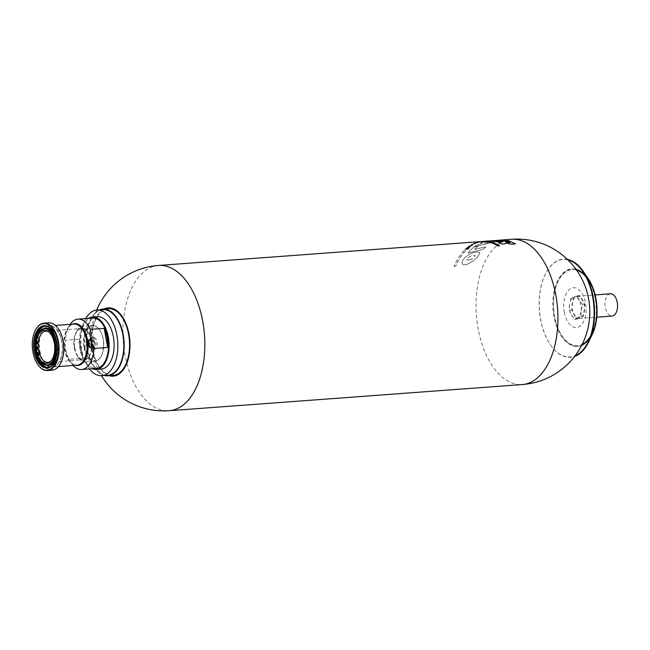 <?xml version="1.0" encoding="UTF-8"?>
<svg xmlns="http://www.w3.org/2000/svg" width="650" height="650" viewBox="0 0 650 650"><rect width="100%" height="100%" fill="white"/><g stroke="black" fill="none" stroke-linecap="round" stroke-linejoin="round"><path stroke-width="0.49" stroke-dasharray="3.25 2.44" d="M468.796 247.821L468.032 248.3L468.349 247.593L468.016 248.235L468.796 247.821C468.479 248.357 468.219 248.268 468.024 247.544C465.993 248.089 465.465 248.528 466.448 248.877A72.759 40.69 85.8 0 1 466.863 248.503L467.586 247.886L466.863 248.503C467.122 247.845 467.301 247.918 467.407 248.706C469.332 248.341 469.926 247.934 469.186 247.488A72.759 40.69 -94.2 0 0 468.796 247.821M465.798 248.739L466.448 248.877L465.798 248.739M469.723 247.609L469.178 247.422L469.723 247.609M466.44 248.804C465.457 248.454 465.985 248.016 468.024 247.479C468.211 248.211 468.463 248.3 468.78 247.748A72.824 40.722 -94.2 0 1 469.178 247.422C469.918 247.869 469.324 248.276 467.391 248.641C467.285 247.845 467.106 247.78 466.854 248.438A72.824 40.722 85.8 0 0 466.44 248.804M468.211 249.202L468.203 249.137A72.824 40.722 85.8 0 1 468.488 248.869L464.644 249.218A72.759 40.69 -94.2 0 0 464.368 249.486L468.211 249.202A72.759 40.69 85.8 0 1 468.496 248.934L464.644 249.218M468.203 249.137L464.368 249.486M480.651 241.654L480.033 241.759A72.824 40.722 85.8 0 1 480.651 241.654L480.049 241.824A72.759 40.69 85.8 0 1 480.659 241.719M454.074 266.248L455.723 266.126A72.824 40.722 85.8 0 1 465.961 250.299L464.311 250.421A72.824 40.722 -94.2 0 0 454.074 266.248L454.082 266.321A72.759 40.69 -94.2 0 1 464.319 250.494L465.969 250.372A72.759 40.69 85.8 0 0 455.731 266.199L454.082 266.321M469.788 246.374L470.243 246.472L469.804 246.447A72.759 40.69 -94.2 0 0 469.414 246.732L468.788 246.773A72.759 40.69 85.8 0 1 469.186 246.488L467.553 247.236L469.186 246.488C464.604 247.731 471.551 247.26 469.804 246.447L469.788 246.374C471.559 247.187 464.579 247.674 469.17 246.423A72.824 40.722 85.8 0 0 468.78 246.707L469.398 246.667A72.824 40.722 -94.2 0 1 469.788 246.374M468.609 246.309A72.824 40.722 -94.2 0 1 469.016 246.025L469.024 246.09C471.266 245.822 471.429 245.716 469.503 245.765L469.495 245.7C471.404 245.659 471.242 245.765 469.016 246.025C471.242 245.765 471.404 245.659 469.495 245.7A72.824 40.722 -94.2 0 1 469.893 245.44C471.762 245.196 472.103 245.342 470.917 245.887L472.168 245.797A72.824 40.722 85.8 0 0 471.77 246.074L468.626 246.374L471.786 246.139A72.759 40.69 85.8 0 1 472.176 245.863L470.933 245.952L471.802 245.408L470.933 245.952C472.111 245.408 471.77 245.261 469.909 245.505A72.759 40.69 -94.2 0 0 469.503 245.765C471.429 245.716 471.266 245.822 469.024 246.09A72.759 40.69 -94.2 0 0 468.626 246.374M472.363 244.286L474.305 244.018A72.824 40.722 85.8 0 1 474.711 243.807L472.03 244.213A72.824 40.722 -94.2 0 0 471.575 244.457L472.924 244.489L470.998 244.774A72.824 40.722 -94.2 0 0 470.551 245.042L472.306 245.156A72.824 40.722 85.8 0 1 472.737 244.887L471.323 244.863L473.281 244.571A72.824 40.722 85.8 0 1 473.736 244.319L472.363 244.286L474.313 244.083A72.759 40.69 85.8 0 1 474.727 243.872L472.038 244.278A72.759 40.69 -94.2 0 0 471.591 244.522L472.94 244.554L471.006 244.839A72.759 40.69 -94.2 0 0 470.559 245.107L472.314 245.221A72.759 40.69 85.8 0 1 472.745 244.953L471.331 244.928L473.298 244.636A72.759 40.69 85.8 0 1 473.744 244.384L472.379 244.351M474.256 243.417A72.824 40.722 85.8 0 1 474.638 243.254L473.029 243.831L474.638 243.254C469.649 244.376 478.27 243.319 474.955 243.222L475.849 243.254L474.971 243.287A72.759 40.69 -94.2 0 0 474.012 243.701L474.273 243.482A72.759 40.69 85.8 0 1 474.654 243.319C469.666 244.449 478.294 243.376 474.971 243.287L474.955 243.222A72.824 40.722 -94.2 0 0 473.996 243.636L474.256 243.417M483.161 241.418L483.169 241.459A72.759 40.69 85.8 0 1 484.063 241.418L481.26 241.532M481.707 241.499L484.599 241.377A72.759 40.69 -94.2 0 0 484.112 241.394L483.072 241.475A72.759 40.69 -94.2 0 0 482.649 241.499L483.169 241.459M467.472 264.03C464.709 265.192 462.946 264.997 462.183 263.453C460.866 257.538 475.686 249.6 479.765 252.655C478.53 256.945 474.427 260.739 467.472 264.03M474.061 246.927A72.824 40.722 -94.2 0 0 468.081 252.988L483.356 249.186A72.824 40.722 85.8 0 1 485.843 246.805L474.573 249.267A72.824 40.722 85.8 0 1 478.164 246.123L474.069 246.992A72.759 40.69 -94.2 0 0 468.089 253.061L483.364 249.251A72.759 40.69 85.8 0 1 485.851 246.878L474.581 249.34A72.759 40.69 85.8 0 1 478.173 246.188L474.069 246.992M476.905 244.896A72.824 40.722 -94.2 0 0 474.297 246.74L492.733 242.271A72.824 40.722 85.8 0 1 495.641 241.126L483.113 241.995A72.824 40.722 -94.2 0 0 480.285 243.068L482.389 242.897A72.824 40.722 -94.2 0 0 479.798 244.229L476.913 244.961A72.759 40.69 -94.2 0 0 474.305 246.805L492.749 242.336A72.759 40.69 85.8 0 1 495.657 241.191L483.121 242.06A72.759 40.69 -94.2 0 0 480.293 243.132L482.406 242.962A72.759 40.69 -94.2 0 0 479.814 244.294L476.913 244.961M488.264 241.012A72.824 40.722 -94.2 0 0 483.852 241.784L499.558 240.297A72.759 40.69 85.8 0 1 501.052 240.134M493.521 240.622A72.824 40.722 -94.2 0 0 493.155 240.654L490.555 240.857M478.562 241.906A72.824 40.722 -94.2 0 0 478.124 241.995L482.056 241.605A72.824 40.722 85.8 0 1 482.601 241.516L480.179 241.646A72.824 40.722 -94.2 0 0 479.716 241.703L480.244 241.678A72.824 40.722 -94.2 0 0 479.399 241.824L478.571 241.971A72.759 40.69 -94.2 0 0 478.132 242.06L482.064 241.67A72.759 40.69 85.8 0 1 482.609 241.581L480.196 241.711A72.759 40.69 -94.2 0 0 479.733 241.768L480.261 241.743A72.759 40.69 -94.2 0 0 479.416 241.889L478.571 241.971M475.971 242.45A72.824 40.722 -94.2 0 1 476.288 242.361L480.139 242.068A72.824 40.722 85.8 0 0 479.822 242.166L475.979 242.515L479.83 242.222A72.759 40.69 85.8 0 1 480.147 242.133L476.296 242.426A72.759 40.69 -94.2 0 0 475.979 242.515M476.783 242.767L477.214 242.743A72.824 40.722 85.8 0 1 478.4 242.336L475.906 242.71A72.824 40.722 85.8 0 1 476.677 242.458L476.223 242.491A72.824 40.722 -94.2 0 0 474.988 242.913L477.49 242.523A72.824 40.722 -94.2 0 0 476.783 242.767L476.791 242.832A72.759 40.69 -94.2 0 1 477.506 242.588L475.004 242.978A72.759 40.69 -94.2 0 1 476.239 242.556L476.686 242.523A72.759 40.69 85.8 0 0 475.922 242.775L478.416 242.401A72.759 40.69 85.8 0 0 477.23 242.799L476.791 242.832M476.872 242.986L477.441 242.946A72.824 40.722 85.8 0 1 477.888 242.775L477.327 242.816A72.824 40.722 -94.2 0 0 476.872 242.986L476.889 243.051A72.759 40.69 -94.2 0 1 477.336 242.881L477.904 242.84A72.759 40.69 85.8 0 0 477.449 243.011L476.889 243.051M474.297 243.173A72.824 40.722 -94.2 0 1 474.711 243.011L476.929 242.848A72.824 40.722 85.8 0 0 476.507 243.011L474.297 243.173L476.515 243.076A72.759 40.69 85.8 0 1 476.938 242.913L474.727 243.076A72.759 40.69 -94.2 0 0 474.305 243.238M582.603 304.679L579.247 300.324L577.419 295.783L573.332 297.277A10.636 5.947 -94.2 0 0 569.408 304.525L569.514 310.391L571.342 314.933A10.636 5.947 -94.2 0 0 577.159 317.931L577.208 317.907A10.636 5.947 -94.2 0 0 581.133 310.659L582.603 304.679L584.837 304.509L579.654 295.62L578.199 296.254A11.172 6.248 -94.2 0 0 577.468 296.229A11.172 6.248 -94.2 0 0 574.567 297.838A11.172 6.248 -94.2 0 0 572.804 301.088A11.172 6.248 -94.2 0 0 572.049 307.604A11.172 6.248 -94.2 0 0 572.341 309.969A11.172 6.248 -94.2 0 0 572.902 312.203L576.932 319.118L578.394 318.484A11.172 6.248 -94.2 0 0 579.117 318.508A11.172 6.248 -94.2 0 0 582.026 316.899A11.172 6.248 -94.2 0 0 583.781 313.649A11.172 6.248 -94.2 0 0 584.537 307.133L584.837 304.509M571.342 314.933L574.697 319.288L577.159 317.931M569.514 310.391L571.748 310.229L572.902 312.203A11.172 6.248 -94.2 0 0 575.778 317.143A11.172 6.248 -94.2 0 0 578.394 318.484L583.481 316.266L584.537 307.133A11.172 6.248 -94.2 0 0 583.684 302.534A11.172 6.248 -94.2 0 0 580.808 297.594A11.172 6.248 -94.2 0 0 578.199 296.254L573.105 298.472L571.748 310.229M574.697 319.288L576.932 319.118M99.474 309.871A33.475 18.72 -94.2 0 0 87.506 350.212A33.475 18.72 -94.2 0 0 104.341 375.489M102.911 309.619A32.898 18.395 -94.2 0 0 87.807 350.074A32.898 18.395 -94.2 0 0 107.778 375.237M90.667 344.671A5.98 3.348 -94.2 0 0 94.299 349.245A5.98 3.348 -94.2 0 0 97.191 343.029A5.98 3.348 -94.2 0 0 93.413 337.309A5.98 3.348 -94.2 0 0 90.667 344.671M50.741 361.311A15.624 8.734 -94.2 0 0 51.317 360.856A15.624 8.734 -94.2 0 0 55.575 346.117A15.624 8.734 -94.2 0 0 49.189 332.158A15.624 8.734 -94.2 0 0 48.555 331.793M108.258 308.644A33.475 18.72 -94.2 0 0 92.893 349.814A33.475 18.72 -94.2 0 0 113.206 375.408M567.45 259.415A49.189 27.503 -94.2 0 0 546.293 272.317A49.189 27.503 -94.2 0 0 540.702 319.654A49.189 27.503 -94.2 0 0 551.809 346.751A49.189 27.503 -94.2 0 0 574.641 356.395M588.307 278.842A38.724 21.653 -94.2 0 0 562.486 274.381A38.724 21.653 -94.2 0 0 554.629 316.599A38.724 21.653 -94.2 0 0 571.586 344.939A38.724 21.653 -94.2 0 0 592.402 334.108M79.357 339.162L82.899 358.264A25.261 14.129 85.8 0 1 80.064 349.172A25.261 14.129 85.8 0 1 79.357 339.162L65.618 340.178C64.626 346.694 65.804 353.064 69.152 359.279L82.899 358.264M567.986 259.935A48.864 27.324 -94.2 0 0 546.154 272.577A48.864 27.324 -94.2 0 0 540.597 319.597A48.864 27.324 -94.2 0 0 551.631 346.523A48.864 27.324 -94.2 0 0 575.096 355.802M577.419 295.783L579.654 295.62M48.628 322.831A23.733 13.268 -94.2 0 0 37.733 352.016A23.733 13.268 -94.2 0 0 52.138 370.167M58.094 328.486A23.4 13.089 -94.2 0 0 42.713 326.658A23.4 13.089 -94.2 0 0 38.188 351.918A23.4 13.089 -94.2 0 0 48.165 368.924A23.4 13.089 -94.2 0 0 60.669 363.179M35.425 330.159A23.733 13.268 -94.2 0 0 33.061 352.365A23.733 13.268 -94.2 0 0 37.992 364.861M88.083 344.573A4.485 2.511 -94.2 0 0 90.805 348.002A4.485 2.511 -94.2 0 0 92.974 343.338A4.485 2.511 -94.2 0 0 90.147 339.048A4.485 2.511 -94.2 0 0 88.083 344.573M610.447 293.784A11.172 6.248 -94.2 0 0 605.321 307.523A11.172 6.248 -94.2 0 0 612.097 316.062M104.244 308.945A34.239 19.142 -94.2 0 0 92.479 349.984A34.239 19.142 -94.2 0 0 109.192 375.7M577.208 317.907L581.246 316.428L583.481 316.266M581.246 316.428L581.133 310.659M85.735 318.549A32.898 18.395 -94.2 0 0 81.819 350.521A32.898 18.395 -94.2 0 0 89.464 368.932M97.411 316.68A26.26 14.682 -94.2 0 0 85.353 348.977A26.26 14.682 -94.2 0 0 101.294 369.054M88.489 318.346A26.26 14.682 -94.2 0 0 80.356 349.342A26.26 14.682 -94.2 0 0 92.219 368.729M92.487 318.045A25.261 14.129 -94.2 0 0 80.884 349.115A25.261 14.129 -94.2 0 0 96.216 368.436M74.539 347.726A15.624 8.734 -94.2 0 0 84.021 359.669A15.624 8.734 -94.2 0 0 91.577 343.444A15.624 8.734 -94.2 0 0 81.713 328.51A15.624 8.734 -94.2 0 0 74.539 347.726M74.303 347.823A16.063 8.986 -94.2 0 0 77.699 356.363A16.063 8.986 -94.2 0 0 90.123 354.77A16.063 8.986 -94.2 0 0 88.465 332.459A16.063 8.986 -94.2 0 0 75.944 332.711A16.063 8.986 -94.2 0 0 74.303 347.823M74.856 348.148A17.948 10.034 -94.2 0 0 78.65 357.695A17.948 10.034 -94.2 0 0 85.751 361.879A17.948 10.034 -94.2 0 0 94.429 343.233A17.948 10.034 -94.2 0 0 83.094 326.072A17.948 10.034 -94.2 0 0 76.692 331.264A17.948 10.034 -94.2 0 0 74.856 348.148M88.351 344.451A3.989 2.234 -94.2 0 0 90.772 347.506A3.989 2.234 -94.2 0 0 92.698 343.363A3.989 2.234 -94.2 0 0 90.179 339.552A3.989 2.234 -94.2 0 0 88.351 344.451M86.726 344.573A3.989 2.234 -94.2 0 0 88.262 347.376A3.989 2.234 -94.2 0 0 89.147 347.628A3.989 2.234 -94.2 0 0 91.081 343.484A3.989 2.234 -94.2 0 0 88.562 339.666A3.989 2.234 -94.2 0 0 87.718 340.048A3.989 2.234 -94.2 0 0 86.726 344.573M86.036 344.476A3.217 1.804 -94.2 0 0 87.279 346.743A3.217 1.804 -94.2 0 0 89.554 343.598A3.217 1.804 -94.2 0 0 86.84 340.819A3.217 1.804 -94.2 0 0 86.036 344.476M579.207 300.251A10.636 5.947 -94.2 0 0 573.381 297.253M573.332 297.277L570.871 298.634L573.105 298.472M569.4 304.623A10.636 5.947 -94.2 0 0 571.301 314.86M581.141 310.562A10.636 5.947 -94.2 0 0 579.247 300.324M570.871 298.634L569.408 304.525M564.257 312.26A19.947 11.156 -94.2 0 0 583.31 322.067A19.947 11.156 -94.2 0 0 577.094 288.535A19.947 11.156 -94.2 0 0 564.257 312.26M69.152 359.279A25.261 14.129 -94.2 0 0 71.663 363.626A25.261 14.129 -94.2 0 0 73.166 365.479M70.119 324.374A25.261 14.129 -94.2 0 0 68.908 326.422A25.261 14.129 -94.2 0 0 65.618 340.178M469.609 259.805C472.623 258.846 474.476 257.416 475.158 255.523C471.453 255.06 468.618 256.506 466.627 259.854L469.609 259.805M469.625 259.878L466.643 259.927C468.609 256.588 471.453 255.141 475.166 255.596C474.492 257.489 472.648 258.911 469.625 259.878M467.488 264.111C474.451 260.804 478.546 257.01 479.781 252.728C475.727 249.673 460.899 257.571 462.199 263.526C462.954 265.078 464.718 265.273 467.488 264.111M489.799 242.255L484.039 243.344A72.824 40.722 85.8 0 1 485.542 242.621L489.816 242.32L484.047 243.409A72.759 40.69 85.8 0 1 485.558 242.686L489.816 242.32M494.634 240.833A72.759 40.69 85.8 0 1 495.194 240.882L491.286 241.061A72.759 40.69 -94.2 0 0 488.272 241.085A72.759 40.69 -94.2 0 0 483.868 241.849L499.558 240.297M500.459 240.541A72.759 40.69 85.8 0 1 500.914 240.589L497.339 240.727A72.759 40.69 -94.2 0 0 493.529 240.695A72.759 40.69 -94.2 0 0 493.163 240.719L490.571 240.931A72.759 40.69 85.8 0 1 491.424 240.849M506.683 240.411A72.759 40.69 85.8 0 1 507.024 240.467L503.303 240.573A72.759 40.69 -94.2 0 0 498.745 240.313L499.785 240.224M508.17 241.711L505.473 241.751M509.974 242.596L508.186 241.784M502.491 241.865L495.779 241.751A72.759 40.69 -94.2 0 0 492.724 241.182L493.122 241.174M515.418 243.88L511.128 244.27L506.082 242.994C505.984 243.62 504.652 244.026 502.06 244.205A72.759 40.69 -94.2 0 0 498.542 242.613L498.526 242.547M483.901 241.434L483.909 241.499A72.759 40.69 85.8 0 1 497.924 246.033L497.908 245.952M484.543 241.451L483.909 241.499M499.558 245.83L497.924 246.033M474.435 243.669A72.759 40.69 85.8 0 1 474.947 243.433L474.435 243.669L474.931 243.368A72.824 40.722 85.8 0 0 474.419 243.604L474.435 243.669M474.419 243.604L474.931 243.368L474.419 243.604M511.591 239.289A72.824 40.722 -94.2 0 0 478.164 328.851A72.824 40.722 -94.2 0 0 522.364 384.54M158.486 265.46A72.824 40.722 -94.2 0 0 125.06 355.022A72.824 40.722 -94.2 0 0 169.26 410.711M89.318 344.768A5.98 3.348 -94.2 0 0 92.95 349.342A5.98 3.348 -94.2 0 0 95.851 343.127A5.98 3.348 -94.2 0 0 92.072 337.407A5.98 3.348 -94.2 0 0 89.318 344.768M88.92 344.654A5.241 2.933 -94.2 0 0 93.933 347.23A5.241 2.933 -94.2 0 0 92.292 338.414A5.241 2.933 -94.2 0 0 88.92 344.654M84.468 347.376A17.615 9.848 -94.2 0 0 101.294 356.037A17.615 9.848 -94.2 0 0 95.81 326.422A17.615 9.848 -94.2 0 0 84.468 347.376M37.602 333.938A18.281 10.221 -94.2 0 0 35.75 351.114A18.281 10.221 -94.2 0 0 39.593 360.807M39.528 351.333A20.873 11.676 -94.2 0 0 59.475 361.595A20.873 11.676 -94.2 0 0 52.967 326.503A20.873 11.676 -94.2 0 0 39.528 351.333M39.894 351.252A20.605 11.521 -94.2 0 0 52.398 367.014A20.605 11.521 -94.2 0 0 62.368 345.613A20.605 11.521 -94.2 0 0 49.351 325.91A20.605 11.521 -94.2 0 0 39.894 351.252M36.172 337.594A20.605 11.521 -94.2 0 0 35.994 351.544A20.605 11.521 -94.2 0 0 37.635 357.394M49.758 367.079A20.605 11.521 -94.2 0 0 58.467 345.898A20.605 11.521 -94.2 0 0 46.735 326.235M47.596 367.811A21.076 11.781 -94.2 0 0 48.149 367.794A21.076 11.781 -94.2 0 0 58.337 345.906A21.076 11.781 -94.2 0 0 45.029 325.764A21.076 11.781 -94.2 0 0 44.484 325.829M43.087 328.803A18.744 10.481 -94.2 0 0 36.985 351.114A18.744 10.481 -94.2 0 0 45.776 365.072M56.509 356.249A18.744 10.481 -94.2 0 0 54.998 335.952M54.551 361.814A21.076 11.781 -94.2 0 0 52.252 330.736M576.071 269.352A38.829 21.71 -94.2 0 0 553.962 316.664A38.829 21.71 -94.2 0 0 581.701 345.296M590.013 337.537A38.829 21.71 -94.2 0 0 591.833 334.23A38.829 21.71 -94.2 0 0 587.722 278.809A38.829 21.71 -94.2 0 0 585.439 275.803M576.615 270.116A38.131 21.32 -94.2 0 0 554.564 316.493A38.131 21.32 -94.2 0 0 582.124 344.459M590.549 336.034A38.131 21.32 -94.2 0 0 586.186 277.209M36.847 351.033A18.281 10.221 -94.2 0 0 47.938 365.007C42.811 364.812 39.187 360.165 37.058 351.057C35.718 338.138 38.439 330.639 45.24 328.551A18.281 10.221 -94.2 0 0 36.847 351.033M88.839 344.516A4.485 2.511 -94.2 0 0 91.561 347.945A4.485 2.511 -94.2 0 0 93.73 343.289A4.485 2.511 -94.2 0 0 90.903 338.999A4.485 2.511 -94.2 0 0 88.839 344.516M89.042 344.573A4.859 2.714 -94.2 0 0 93.681 346.962A4.859 2.714 -94.2 0 0 92.17 338.796A4.859 2.714 -94.2 0 0 89.042 344.573M72.491 324.196A20.995 11.741 -94.2 0 0 67.218 329.704C69.168 326.129 71.419 324.252 73.962 324.09A20.605 11.521 -94.2 0 0 64.496 349.432A20.605 11.521 -94.2 0 0 77.009 365.186C74.466 365.398 71.963 363.878 69.509 360.628A20.995 11.741 -94.2 0 0 75.538 365.3M84.013 347.474A17.948 10.034 -94.2 0 0 94.908 361.197A17.948 10.034 -94.2 0 0 103.594 342.558A17.948 10.034 -94.2 0 0 92.259 325.398A17.948 10.034 -94.2 0 0 84.013 347.474M68.908 326.422L67.218 329.704A20.995 11.741 -94.2 0 0 65.073 349.464A20.995 11.741 -94.2 0 0 69.509 360.628L71.663 363.626M93.413 337.309L92.072 337.407C88.985 339.032 87.921 341.469 88.871 344.719C89.944 348.083 91.301 349.627 92.95 349.342L94.299 349.245M49.189 332.158L47.913 331.329M51.317 360.856L50.18 361.863M58.467 366.567L52.398 367.014C57.436 366.21 60.661 361.449 62.083 352.731C62.798 346.483 62.034 340.608 59.808 335.099L56.818 329.94C54.478 327.088 51.992 325.748 49.351 325.91L55.421 325.463M47.052 367.876L48.149 367.794C52.699 367.152 55.892 363.415 57.72 356.582L58.402 344.354C56.501 332.556 52.049 326.357 45.029 325.764L43.932 325.845M588.258 341.697L591.833 334.23L594.977 325.057C596.586 317.996 596.928 310.57 596.001 302.762C594.791 293.304 592.028 285.317 587.722 278.809L583.091 271.952M90.805 348.002L91.561 347.945C91.252 348.871 90.415 347.742 89.066 344.541C89.017 337.642 90.269 340.072 90.903 338.999L90.147 339.048M579.117 318.508L596.773 317.2M577.468 296.229L595.124 294.921M96.647 310.082A72.824 72.824 0 0 0 101.506 375.692M48.019 362.342L84.021 359.669M45.711 331.183L81.713 328.51M77.699 356.363L78.65 357.695M75.944 332.711L76.692 331.264M85.751 361.879L94.908 361.197C98.759 360.661 101.473 357.476 103.033 351.658L103.61 341.234C101.985 331.175 98.199 325.894 92.259 325.398L83.094 326.072M89.147 347.628L90.772 347.506M88.562 339.666L90.179 339.552M87.279 346.743L88.262 347.376M86.84 340.819L87.718 340.048M488.272 241.085L490.003 240.955M493.529 240.695L495.267 240.565M481.26 241.597L481.78 241.564"/><path stroke-width="0.97" d="M481.715 241.564L483.056 241.41A72.824 40.722 -94.2 0 0 482.633 241.434L483.153 241.394A72.824 40.722 85.8 0 1 484.047 241.353L158.486 265.46A72.824 72.824 0 0 0 96.647 310.082M481.772 241.499L484.104 241.329A72.824 40.722 -94.2 0 1 484.591 241.312L484.274 241.312M490.571 240.914L490.555 240.857A72.824 40.722 85.8 0 1 491.424 240.784A72.824 40.722 85.8 0 1 495.186 240.809L491.27 240.988A72.824 40.722 -94.2 0 0 488.264 241.012L484.551 241.288M499.549 240.232A72.824 40.722 85.8 0 1 501.044 240.069A72.824 40.722 85.8 0 1 507.016 240.403L503.287 240.5A72.824 40.722 -94.2 0 0 498.729 240.248L496.706 240.394A72.824 40.722 85.8 0 1 500.898 240.524L497.323 240.662A72.824 40.722 -94.2 0 0 493.521 240.622L491.424 240.784M502.507 241.938L495.771 241.686A72.824 40.722 -94.2 0 0 492.708 241.118L508.625 240.76L515.418 243.896M502.076 241.662L498.526 242.547A72.824 40.722 -94.2 0 1 502.052 244.132C504.603 243.953 505.944 243.547 506.066 242.921L511.111 244.189L515.418 243.88L508.625 240.76M483.901 241.434A72.824 40.722 85.8 0 1 497.908 245.952L499.558 245.83A72.824 40.722 -94.2 0 0 485.55 241.312L483.901 241.434M104.341 375.489A33.475 18.72 -94.2 0 0 107.819 375.806A33.475 18.72 -94.2 0 0 124.012 341.039A33.475 18.72 -94.2 0 0 102.871 309.043A33.475 18.72 -94.2 0 0 99.474 309.871M89.464 368.932A32.898 18.395 -94.2 0 0 101.782 375.676L107.778 375.237A32.898 18.395 -94.2 0 0 123.687 341.063A32.898 18.395 -94.2 0 0 102.911 309.619L96.923 310.058A32.898 18.395 -94.2 0 0 85.735 318.549M32.963 352.308A23.4 13.089 -94.2 0 0 37.911 364.748A23.4 13.089 -94.2 0 0 56.006 362.424A23.4 13.089 -94.2 0 0 53.592 329.924A23.4 13.089 -94.2 0 0 35.36 330.289A23.4 13.089 -94.2 0 0 32.963 352.308M36.579 350.732A16.616 9.295 -94.2 0 0 50.18 361.863A16.616 9.295 -94.2 0 0 54.706 346.182A16.616 9.295 -94.2 0 0 47.913 331.329A16.616 9.295 -94.2 0 0 38.634 334.433A16.616 9.295 -94.2 0 0 36.579 350.732M48.555 331.793A15.624 8.734 -94.2 0 0 45.711 331.183A15.624 8.734 -94.2 0 0 38.537 350.391A15.624 8.734 -94.2 0 0 48.019 362.342A15.624 8.734 -94.2 0 0 50.741 361.311M107.819 375.806L113.206 375.408A33.475 18.72 -94.2 0 0 129.399 340.641A33.475 18.72 -94.2 0 0 108.258 308.644L102.871 309.043M574.641 356.395A49.189 27.503 -94.2 0 0 588.681 341.892A49.189 27.503 -94.2 0 0 583.472 271.692A49.189 27.503 -94.2 0 0 567.45 259.415M588.681 341.892L592.402 334.108A38.724 21.653 -94.2 0 0 588.307 278.842L583.472 271.692M104.162 328.339L107.697 347.441L93.957 348.457C90.61 342.266 89.432 335.896 90.415 329.355L104.162 328.339A25.261 14.129 85.8 0 1 107.697 347.441M575.096 355.802A48.864 27.324 -94.2 0 0 588.258 341.697A48.864 27.324 -94.2 0 0 583.091 271.952A48.864 27.324 -94.2 0 0 567.986 259.935M37.992 364.861A23.733 13.268 -94.2 0 0 38.082 364.983A23.733 13.268 -94.2 0 0 47.466 370.516L52.138 370.167A23.733 13.268 -94.2 0 0 60.604 363.309A23.733 13.268 -94.2 0 0 58.013 328.364A23.733 13.268 -94.2 0 0 48.628 322.831L43.956 323.18A23.733 13.268 -94.2 0 0 35.49 330.037A23.733 13.268 -94.2 0 0 35.425 330.159M60.669 363.179A23.4 13.089 -94.2 0 0 60.734 363.058A23.4 13.089 -94.2 0 0 58.183 328.599A23.4 13.089 -94.2 0 0 58.094 328.486M47.466 370.516A23.733 13.268 -94.2 0 0 58.947 345.865A23.733 13.268 -94.2 0 0 43.956 323.18M596.773 317.2L612.097 316.062A11.172 6.248 -94.2 0 0 617.5 304.46A11.172 6.248 -94.2 0 0 610.447 293.784L595.124 294.921M109.192 375.7A34.239 19.142 -94.2 0 0 129.821 340.608A34.239 19.142 -94.2 0 0 104.244 308.945M101.782 375.676A32.898 18.395 -94.2 0 0 117.699 341.51A32.898 18.395 -94.2 0 0 96.923 310.058M92.219 368.729A26.26 14.682 -94.2 0 0 96.289 369.428L101.294 369.054A26.26 14.682 -94.2 0 0 113.994 341.786A26.26 14.682 -94.2 0 0 97.411 316.68L92.414 317.054A26.26 14.682 -94.2 0 0 88.489 318.346M96.289 369.428A26.26 14.682 -94.2 0 0 108.997 342.152A26.26 14.682 -94.2 0 0 92.414 317.054M73.166 365.479A25.261 14.129 -94.2 0 0 81.656 369.509L96.216 368.436A25.261 14.129 -94.2 0 0 108.436 342.192A25.261 14.129 -94.2 0 0 92.487 318.045L77.919 319.126A25.261 14.129 -94.2 0 0 70.119 324.374M81.656 369.509A25.261 14.129 -94.2 0 0 93.957 348.457M90.415 329.355A25.261 14.129 -94.2 0 0 77.919 319.126M490.003 240.955L491.424 240.849A72.759 40.69 85.8 0 1 494.634 240.833M496.706 240.394L496.714 240.459A72.759 40.69 85.8 0 1 500.459 240.541M499.785 240.224L501.052 240.134A72.759 40.69 85.8 0 1 506.683 240.411M509.974 242.596L508.17 241.711C509.819 242.158 510.087 242.466 508.983 242.629L505.473 241.751C506.781 242.726 512.306 242.97 508.186 241.784M508.17 241.711L505.456 241.678M498.542 242.613L502.084 241.735M493.122 241.174L508.641 240.825M485.55 241.312L484.543 241.451M499.46 245.838A72.759 40.69 -94.2 0 0 485.558 241.377M101.506 375.692A72.824 72.824 0 0 0 169.26 410.711L522.364 384.54A72.824 40.722 -94.2 0 0 557.586 308.904A72.824 40.722 -94.2 0 0 511.591 239.289L501.044 240.069M169.26 410.711A72.824 40.722 -94.2 0 0 204.49 335.075A72.824 40.722 -94.2 0 0 158.486 265.46M34.166 351.78A21.141 11.822 -94.2 0 0 54.364 362.18A21.141 11.822 -94.2 0 0 47.775 326.633A21.141 11.822 -94.2 0 0 34.166 351.78M35.726 351.098A18.216 10.189 -94.2 0 0 53.129 360.059A18.216 10.189 -94.2 0 0 47.45 329.436A18.216 10.189 -94.2 0 0 35.726 351.098M39.593 360.807A18.281 10.221 -94.2 0 0 46.841 365.097A18.281 10.221 -94.2 0 0 55.689 346.109A18.281 10.221 -94.2 0 0 44.135 328.632A18.281 10.221 -94.2 0 0 37.602 333.938M37.635 357.394A20.605 11.521 -94.2 0 0 49.758 367.079M46.735 326.235A20.605 11.521 -94.2 0 0 36.172 337.594M44.484 325.829A21.076 11.781 -94.2 0 0 35.36 351.683A21.076 11.781 -94.2 0 0 47.596 367.811M45.776 365.072A18.744 10.481 -94.2 0 0 56.509 356.249M54.998 335.952A18.744 10.481 -94.2 0 0 43.087 328.803M52.252 330.736A21.076 11.781 -94.2 0 0 43.932 325.845A21.076 11.781 -94.2 0 0 34.255 351.764A21.076 11.781 -94.2 0 0 47.052 367.876A21.076 11.781 -94.2 0 0 54.551 361.814M581.701 345.296A38.829 21.71 -94.2 0 0 590.013 337.537M585.439 275.803A38.829 21.71 -94.2 0 0 576.071 269.352M582.124 344.459A38.131 21.32 -94.2 0 0 590.549 336.034M586.186 277.209A38.131 21.32 -94.2 0 0 576.615 270.116M47.938 365.007A18.281 10.221 -94.2 0 0 56.786 346.027A18.281 10.221 -94.2 0 0 45.24 328.551L44.135 328.632C37.115 330.834 34.304 338.325 35.718 351.106C37.765 360.165 41.478 364.829 46.841 365.097L47.938 365.007M58.467 366.567L77.009 365.186A20.605 11.521 -94.2 0 0 86.978 343.785A20.605 11.521 -94.2 0 0 73.962 324.09L55.421 325.463M75.538 365.3A20.995 11.741 -94.2 0 0 86.881 355.42A20.995 11.741 -94.2 0 0 85.101 332.142A20.995 11.741 -94.2 0 0 72.491 324.196M47.052 367.876C62.262 368.103 58.947 323.383 43.932 325.845M495.267 240.565L496.714 240.451M522.364 384.54A72.824 72.824 0 0 0 589.607 306.532A72.824 72.824 0 0 0 511.591 239.289"/></g></svg>
